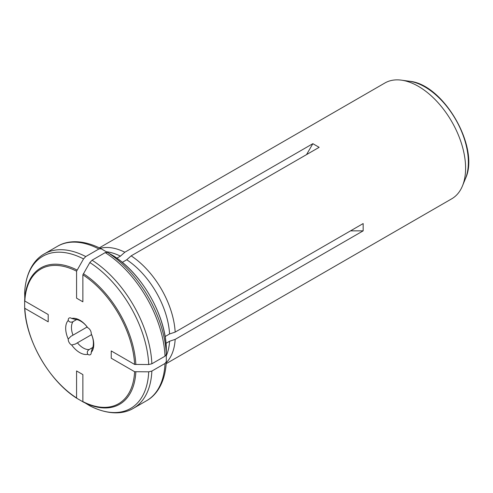 <?xml version="1.0" encoding="UTF-8"?>
<svg xmlns="http://www.w3.org/2000/svg" width="493" height="493" viewBox="0 0 493 493"><rect width="100%" height="100%" fill="white"/><g stroke="black" fill="none" stroke-linecap="round" stroke-linejoin="round"><path stroke-width="0.74" d="M111.239 358.214L111.239 350.936L111.239 358.214L134.614 371.71A77.752 44.894 60 0 1 82.873 401.585L82.873 374.594L76.575 370.952L76.575 397.943A77.752 44.894 60 0 1 24.835 308.328L48.209 321.824L48.209 314.546L24.835 301.05A77.752 44.894 60 0 1 76.575 271.181L76.575 298.166L82.873 301.808L82.873 274.817A77.752 44.894 60 0 1 134.614 364.432L111.239 350.936M151.862 371.063L165.013 363.477A89.141 51.469 60 0 1 146.631 400.686L133.48 408.278A89.141 51.469 -120 0 0 151.862 371.063L148.713 371.821L134.614 371.71M166.307 354.683L166.314 361.72C165.303 381.89 156.996 395.01 146.631 400.686M166.314 361.652L165.013 363.477M166.018 343.301L169.574 341.248L175.169 339.381L363.162 230.847L350.56 230.847M113.532 255.922C141.374 273.202 165.266 314.577 166.307 347.337L166.314 354.375L165.013 356.192L151.862 363.785L148.713 364.537L134.614 364.432M151.862 363.785A89.141 51.469 -120 0 0 92.062 260.205L89.831 262.559L82.873 274.817M133.48 408.278C123.386 414.416 107.875 415.063 89.892 405.844L82.873 401.585M113.526 255.922L107.437 252.391L105.206 252.613A89.141 51.469 60 0 1 165.013 356.192M24.656 300.027L24.662 307.687C25.704 340.201 49.405 381.255 77.044 398.418L76.575 397.943M24.662 307.62L24.835 308.328M306.541 154.605L312.845 143.685L319.15 147.327L131.15 255.861A66.857 38.602 60 0 1 175.169 332.103L363.162 223.563L363.162 230.847M116.878 258.19L120.434 256.138L124.846 252.225L312.845 143.685M107.166 252.25L101.071 248.725C83.089 239.506 67.578 240.153 57.484 246.29A89.141 51.469 60 0 1 98.902 248.977L101.133 248.755M85.757 256.563A89.141 51.469 -120 0 0 44.339 253.877C33.974 259.552 25.661 272.66 24.65 292.842L24.65 292.916A87.84 50.711 60 0 1 83.527 258.917L85.757 256.563L98.902 248.977M83.527 258.917L76.575 271.181M87.119 327.013L73.001 335.16A16.713 9.65 60 0 1 73.001 321.652C70.955 322.601 69.365 322.194 68.231 320.432A4.455 2.576 60 0 1 69.137 318.047A4.455 2.576 60 0 1 71.664 318.453L75.897 319.575C75.337 318.965 82.43 320.24 87.347 327.309L87.785 327.765A4.455 2.576 60 0 1 91.217 333.706L91.396 334.316C95.057 342.111 92.616 348.89 92.364 348.095L91.217 352.329A4.455 2.576 60 0 1 90.311 354.714A4.455 2.576 60 0 1 87.785 354.313C86.83 352.452 87.273 350.874 89.122 349.568A16.713 9.65 60 0 1 77.419 342.814L75.392 344.034L71.664 345.001A4.455 2.576 60 0 1 68.231 339.055L70.93 336.312L73.001 335.16M76.594 319.575L73.001 321.652M92.709 347.497L89.122 349.568M91.538 334.661L77.419 342.814M91.217 352.329A19.856 11.462 -120 0 0 91.217 333.706M71.664 345.001A19.856 11.462 -120 0 0 87.785 354.313M87.785 327.765A19.856 11.462 -120 0 0 71.664 318.453M68.231 320.432A19.856 11.462 -120 0 0 68.231 339.055M106.278 251.738A65.187 37.634 60 0 1 120.434 256.138M169.574 341.248A65.187 37.634 60 0 1 166.307 355.706M175.169 339.381A66.857 38.602 60 0 1 166.264 362.657M165.124 336.54L169.574 333.964L175.169 332.103M122.289 262.35L126.738 259.774A65.187 37.634 60 0 1 169.574 333.964M126.738 259.774L131.15 255.861M92.062 260.205L105.206 252.613M166.203 363.655L451.748 198.796A66.857 38.602 -120 0 0 462.483 185.873A66.857 38.602 -120 0 0 421.472 88.247A66.857 38.602 -120 0 0 401.45 80.162A66.857 38.602 -120 0 0 384.891 82.997L99.346 247.856M100.239 248.299A66.857 38.602 60 0 1 124.846 252.225M83.674 402.245L77.099 398.449M24.65 292.916L24.835 301.05M89.831 262.559A87.84 50.711 60 0 1 148.713 364.537M83.403 273.701A78.751 45.467 60 0 1 135.846 364.537M166.314 354.375A87.84 50.711 -120 0 0 107.437 252.391M148.713 371.821A87.84 50.711 60 0 1 89.831 405.813M135.846 371.814A78.751 45.467 60 0 1 83.403 402.091M24.662 300.342A78.751 45.467 60 0 1 77.099 270.059M166.307 347.405A79.305 45.787 -120 0 0 113.47 255.885M462.483 185.873L465.484 178.534A61.539 35.527 -120 0 0 455.6 119.368A61.539 35.527 -120 0 0 409.307 81.234L401.45 80.162M75.386 344.034L75.836 343.775M70.93 336.312L71.386 336.047M57.484 246.29L44.339 253.877M465.484 178.534C480.194 147.623 443.435 83.946 409.307 81.234"/></g></svg>
